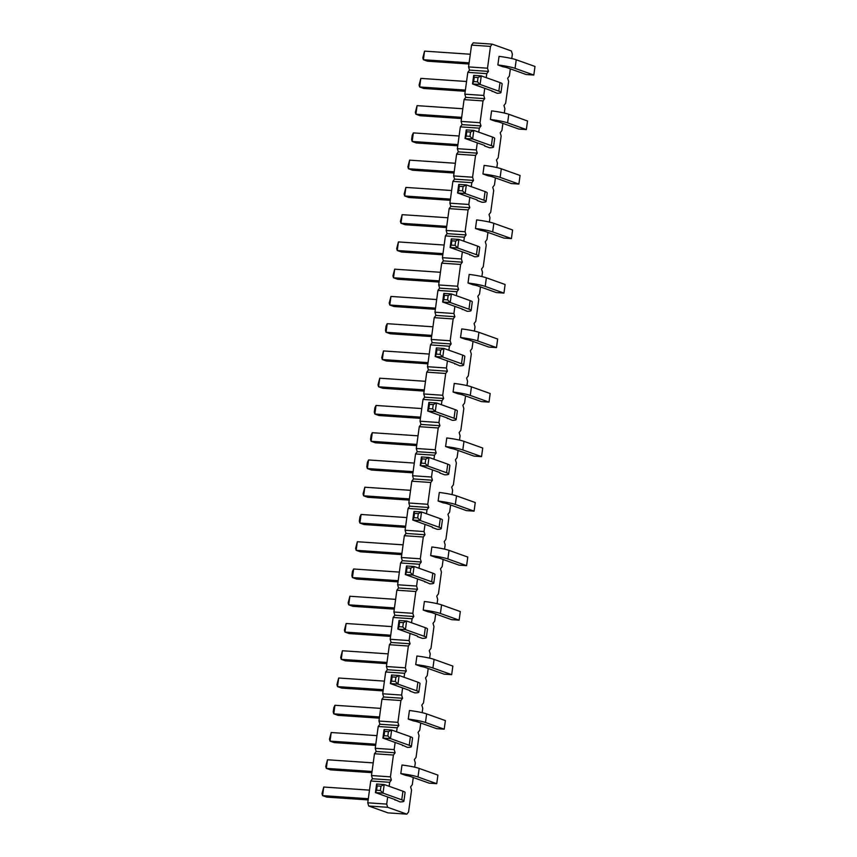 <?xml version="1.0" encoding="UTF-8"?>
<svg xmlns="http://www.w3.org/2000/svg" width="857" height="857" viewBox="0 0 857 857"><rect width="100%" height="100%" fill="white"/><g stroke="black" fill="none" stroke-linecap="round" stroke-linejoin="round"><path stroke-width="1.29" d="M510.354 68.86L509.379 75.994L507.676 78.255L508.63 81.447L505.641 103.247L503.948 105.507L504.891 108.7L504.302 113.038M413.278 777.513L412.303 784.637L410.61 786.897L411.553 790.09L408.575 811.9L406.871 814.15L387.653 807.294L386.7 804.102L387.675 796.967M389.142 786.298L389.689 782.291L391.381 780.041L372.441 778.745L370.738 781.006L367.76 802.805L368.703 806.009L387.932 812.865L406.871 814.15M420.744 722.997L419.769 730.132L418.077 732.381L419.019 735.585L416.041 757.384L414.338 759.634L415.291 762.837L414.692 767.176M428.211 668.492L427.236 675.616L425.543 677.876L426.497 681.069L423.508 702.879L421.805 705.129L422.758 708.321L422.169 712.66M435.677 613.976L434.703 621.111L433.01 623.36L433.963 626.563L430.975 648.363L429.271 650.613L430.225 653.816L429.636 658.155M443.144 559.46L442.169 566.595L440.477 568.855L441.43 572.048L438.441 593.847L436.738 596.108L437.691 599.3L437.102 603.639M450.621 504.955L449.636 512.09L447.943 514.339L448.897 517.532L445.908 539.342L444.215 541.592L445.158 544.795L444.569 549.133M458.088 450.439L457.102 457.574L455.41 459.823L456.363 463.026L453.374 484.826L451.682 487.087L452.625 490.279L452.035 494.618M465.555 395.934L464.569 403.058L462.876 405.318L463.83 408.51L460.841 430.321L459.148 432.571L460.091 435.774L459.502 440.102M473.021 341.418L472.036 348.553L470.343 350.802L471.296 354.005L468.308 375.805L466.615 378.066L467.558 381.258L466.969 385.596M480.488 286.913L479.513 294.037L477.81 296.297L478.763 299.489L475.774 321.3L474.082 323.55L475.024 326.753L474.435 331.081M487.954 232.397L486.98 239.531L485.276 241.781L486.23 244.984L483.241 266.784L481.548 269.044L482.491 272.237L481.902 276.575M495.421 177.892L494.446 185.016L492.743 187.276L493.696 190.468L490.707 212.279L489.015 214.529L489.958 217.721L489.368 222.059M502.888 123.376L501.913 130.51L500.209 132.76L501.163 135.963L498.174 157.763L496.482 160.013L497.424 163.216L496.835 167.554M486.208 77.655L486.765 73.648L488.458 71.399L487.504 68.196L490.493 46.396L492.186 44.136L511.415 50.992L512.368 54.195L511.768 58.533M478.742 132.16L479.299 128.164L480.991 125.904L480.038 122.712L483.027 100.901L484.719 98.651L483.777 95.448L484.751 88.325M471.275 186.676L471.821 182.67L473.525 180.42L472.571 177.217L475.56 155.417L477.253 153.157L476.31 149.964L477.285 142.83M463.808 241.181L464.355 237.185L466.058 234.925L465.105 231.733L468.093 209.922L469.786 207.673L468.843 204.469L469.818 197.346M456.342 295.697L456.888 291.691L458.591 289.441L457.638 286.238L460.627 264.438L462.319 262.178L461.377 258.985L462.352 251.851M448.875 350.202L449.422 346.207L451.125 343.946L450.171 340.754L453.16 318.943L454.853 316.694L453.91 313.501L454.885 306.367M441.409 404.718L441.955 400.712L443.658 398.462L442.705 395.259L445.694 373.459L447.386 371.21L446.443 368.007L447.418 360.872M433.942 459.234L434.488 455.228L436.192 452.967L435.238 449.775L438.227 427.975L439.92 425.715L438.966 422.522L439.952 415.388M426.475 513.739L427.022 509.733L428.725 507.483L427.772 504.291L430.76 482.48L432.453 480.231L431.5 477.028L432.485 469.904M419.009 568.255L419.555 564.249L421.248 561.999L420.305 558.796L423.294 536.996L424.986 534.736L424.033 531.544L425.018 524.409M411.542 622.76L412.088 618.754L413.781 616.504L412.838 613.312L415.827 591.501L417.52 589.252L416.566 586.049L417.552 578.925M404.075 677.276L404.622 673.27L406.314 671.02L405.372 667.817L408.361 646.017L410.053 643.757L409.1 640.565L410.075 633.43M396.609 731.782L397.155 727.786L398.848 725.525L397.905 722.333L400.894 700.523L402.586 698.273L401.633 695.07L402.608 687.946M391.381 780.041L390.438 776.838L393.417 755.038L395.12 752.778L394.166 749.586L395.141 742.451M432.389 527.58L437.349 529.358A17.451 2.089 -172.2 0 0 441.237 528.587A17.451 2.089 -172.2 0 0 439.105 527.248L420.358 520.563L412.774 520.049L431.521 526.734A8.731 1.039 7.8 0 1 432.592 527.398A8.731 1.039 7.8 0 1 432.389 527.58L432.442 527.162M443.101 502.823L438.131 501.045L439.309 492.464A17.451 2.089 7.8 0 1 456.502 495.86L475.249 502.545L474.082 511.136L466.497 510.622L447.75 503.937A8.731 1.039 -172.2 0 0 443.101 502.823M450.568 448.307L445.608 446.54L446.776 437.959A17.451 2.089 7.8 0 1 463.98 441.355L482.716 448.04L481.548 456.62L473.964 456.106L455.217 449.422A8.731 1.039 -172.2 0 0 450.568 448.307M439.855 473.075L444.815 474.842A17.451 2.089 -172.2 0 0 448.704 474.071A17.451 2.089 -172.2 0 0 446.572 472.732L427.825 466.047L420.241 465.533L438.988 472.218A8.731 1.039 7.8 0 1 440.059 472.893A8.731 1.039 7.8 0 1 439.855 473.075L439.909 472.657M447.375 418.141L452.282 420.337A17.451 2.089 -172.2 0 0 456.17 419.566A17.451 2.089 -172.2 0 0 454.039 418.227L435.292 411.542L427.707 411.028L446.454 417.713A8.731 1.039 7.8 0 1 447.525 418.377A8.731 1.039 7.8 0 1 447.322 418.559M454.842 363.636L459.748 365.821A17.451 2.089 -172.2 0 0 463.637 365.05A17.451 2.089 -172.2 0 0 461.505 363.711L442.758 357.026L435.185 356.512L453.921 363.197A8.731 1.039 7.8 0 1 454.992 363.871A8.731 1.039 7.8 0 1 454.788 364.054M458.034 393.802L453.074 392.024L454.242 383.443A17.451 2.089 7.8 0 1 471.446 386.839L490.183 393.524L489.015 402.115L481.43 401.601L462.684 394.906A8.731 1.039 -172.2 0 0 458.034 393.802M465.501 339.286L460.541 337.519L461.709 328.927A17.451 2.089 7.8 0 1 478.913 332.334L497.649 339.018L496.482 347.599L488.897 347.085L470.15 340.4A8.731 1.039 -172.2 0 0 465.501 339.286M484.655 146.011L489.626 147.779A17.451 2.089 -172.2 0 0 493.503 147.008A17.451 2.089 -172.2 0 0 491.372 145.669L472.625 138.984L465.051 138.47L483.798 145.154A8.731 1.039 7.8 0 1 484.858 145.819A8.731 1.039 7.8 0 1 484.655 146.011L484.708 145.594M487.901 175.749L482.941 173.982L484.119 165.401A17.451 2.089 7.8 0 1 501.313 168.797L520.06 175.481L518.881 184.062L511.297 183.548L492.561 176.863A8.731 1.039 -172.2 0 0 487.901 175.749M477.188 200.517L482.159 202.295A17.451 2.089 -172.2 0 0 486.037 201.524A17.451 2.089 -172.2 0 0 483.905 200.184L465.158 193.5L457.584 192.975L476.321 199.66A8.731 1.039 7.8 0 1 477.392 200.334A8.731 1.039 7.8 0 1 477.188 200.517L477.242 200.099M480.434 230.265L475.474 228.498L476.642 219.906A17.451 2.089 7.8 0 1 493.846 223.313L512.593 229.997L511.415 238.578L503.83 238.064L485.083 231.379A8.731 1.039 -172.2 0 0 480.434 230.265M462.309 309.12L467.215 311.316A17.451 2.089 -172.2 0 0 471.104 310.545A17.451 2.089 -172.2 0 0 468.972 309.206L450.225 302.521L442.651 302.007L461.387 308.691A8.731 1.039 7.8 0 1 462.459 309.356A8.731 1.039 7.8 0 1 462.255 309.538M469.775 254.615L474.692 256.8A17.451 2.089 -172.2 0 0 478.57 256.029A17.451 2.089 -172.2 0 0 476.438 254.69L457.692 248.005L450.118 247.491L468.854 254.175A8.731 1.039 7.8 0 1 469.925 254.84A8.731 1.039 7.8 0 1 469.722 255.032M472.968 284.781L468.008 283.003L469.175 274.422A17.451 2.089 7.8 0 1 486.38 277.818L505.116 284.503L503.948 293.094L496.364 292.569L477.617 285.884A8.731 1.039 -172.2 0 0 472.968 284.781M435.635 557.329L430.664 555.561L431.842 546.98A17.451 2.089 7.8 0 1 449.036 550.376L467.783 557.061L466.604 565.641L459.031 565.127L440.284 558.443A8.731 1.039 -172.2 0 0 435.635 557.329M502.845 66.728L497.874 64.961L499.053 56.38A17.451 2.089 7.8 0 1 516.246 59.776L534.993 66.46L533.815 75.041L526.23 74.527L507.494 67.842A8.731 1.039 -172.2 0 0 502.845 66.728M492.175 91.078L497.092 93.263A17.451 2.089 -172.2 0 0 500.97 92.492A17.451 2.089 -172.2 0 0 498.838 91.163L480.091 84.468L472.518 83.954L491.265 90.638A8.731 1.039 7.8 0 1 492.325 91.313A8.731 1.039 7.8 0 1 492.122 91.495M495.378 121.244L490.408 119.477L491.586 110.885A17.451 2.089 7.8 0 1 508.779 114.281L527.526 120.976L526.348 129.557L518.764 129.043L500.027 122.358A8.731 1.039 -172.2 0 0 495.378 121.244M424.976 581.678L429.882 583.863A17.451 2.089 -172.2 0 0 433.771 583.092A17.451 2.089 -172.2 0 0 431.639 581.753L412.892 575.068L405.307 574.554L424.054 581.239A8.731 1.039 7.8 0 1 425.126 581.914A8.731 1.039 7.8 0 1 424.922 582.096M409.978 691.117L414.949 692.895A17.451 2.089 -172.2 0 0 418.837 692.113A17.451 2.089 -172.2 0 0 416.706 690.785L397.959 684.09L390.374 683.575L409.121 690.26A8.731 1.039 7.8 0 1 410.192 690.935A8.731 1.039 7.8 0 1 409.978 691.117L410.042 690.699M420.701 666.35L415.731 664.582L416.909 656.001A17.451 2.089 7.8 0 1 434.103 659.397L452.85 666.082L451.671 674.663L444.097 674.148L425.351 667.464A8.731 1.039 -172.2 0 0 420.701 666.35M428.168 611.844L423.197 610.077L424.376 601.485A17.451 2.089 7.8 0 1 441.569 604.881L460.316 611.566L459.138 620.157L451.564 619.643L432.817 612.959A8.731 1.039 -172.2 0 0 428.168 611.844M417.445 636.612L422.415 638.379A17.451 2.089 -172.2 0 0 426.304 637.608A17.451 2.089 -172.2 0 0 424.172 636.269L405.425 629.584L397.841 629.07L416.588 635.755A8.731 1.039 7.8 0 1 417.659 636.419A8.731 1.039 7.8 0 1 417.445 636.612L417.509 636.194M405.768 775.381L400.797 773.603L401.976 765.022A17.451 2.089 7.8 0 1 419.169 768.418L437.916 775.103L436.738 783.684L429.164 783.169L410.417 776.485A8.731 1.039 -172.2 0 0 405.768 775.381M402.576 745.215L407.482 747.4A17.451 2.089 -172.2 0 0 411.371 746.629A17.451 2.089 -172.2 0 0 409.228 745.29L390.492 738.605L382.908 738.091L401.654 744.776A8.731 1.039 7.8 0 1 402.726 745.44A8.731 1.039 7.8 0 1 402.511 745.633M413.235 720.866L408.264 719.098L409.442 710.507A17.451 2.089 7.8 0 1 426.636 713.913L445.383 720.598L444.205 729.178L436.631 728.664L417.884 721.98A8.731 1.039 -172.2 0 0 413.235 720.866M395.109 799.72L400.015 801.916A17.451 2.089 -172.2 0 0 403.904 801.145A17.451 2.089 -172.2 0 0 401.762 799.806L383.025 793.121L375.441 792.596L394.188 799.292A8.731 1.039 7.8 0 1 395.259 799.956A8.731 1.039 7.8 0 1 395.045 800.138M390.438 776.838L371.488 775.553L372.441 778.745M371.488 775.553L374.477 753.753L376.169 751.493L375.227 748.3L378.205 726.49L379.908 724.24L378.955 721.037L381.943 699.237L383.636 696.987L382.693 693.784L385.671 671.984L387.375 669.724L386.421 666.532L389.41 644.721L391.103 642.471L390.16 639.279L393.149 617.468L394.841 615.219L393.888 612.016L396.877 590.216L398.569 587.956L397.627 584.763L400.615 562.963L402.308 560.703L401.355 557.511L404.343 535.7L406.036 533.45L405.093 530.247L408.082 508.447L409.775 506.198L408.821 502.995L411.81 481.195L413.502 478.934L412.56 475.742L415.549 453.942L417.241 451.682L416.288 448.49L419.277 426.679L420.98 424.429L420.026 421.226L423.015 399.426L424.708 397.177L423.754 393.974L426.743 372.174L428.446 369.913L427.493 366.721L430.482 344.91L432.174 342.661L431.221 339.468L434.21 317.658L435.913 315.408L434.96 312.205L437.948 290.405L439.641 288.145L438.698 284.952L441.676 263.153L443.38 260.892L442.426 257.7L445.415 235.889L447.108 233.64L446.165 230.437L449.143 208.637L450.846 206.387L449.893 203.184L452.882 181.384L454.574 179.124L453.632 175.931L456.61 154.121L458.313 151.871L457.359 148.679L460.348 126.868L462.041 124.619L461.098 121.415L464.076 99.616L465.78 97.366L464.826 94.163L467.815 72.363L469.507 70.103L468.565 66.91L471.554 45.1L473.246 42.85L492.186 44.136M386.7 804.102L367.76 802.805M389.689 782.291L370.738 781.006M387.653 807.294L368.703 806.009M393.417 755.038L374.477 753.753M395.12 752.778L376.169 751.493M394.166 749.586L375.227 748.3M397.155 727.786L378.205 726.49M398.848 725.525L379.908 724.24M397.905 722.333L378.955 721.037M400.894 700.523L381.943 699.237M402.586 698.273L383.636 696.987M401.633 695.07L382.693 693.784M404.622 673.27L385.671 671.984M406.314 671.02L387.375 669.724M405.372 667.817L386.421 666.532M408.361 646.017L389.41 644.721M410.053 643.757L391.103 642.471M409.1 640.565L390.16 639.279M412.088 618.754L393.149 617.468M413.781 616.504L394.841 615.219M412.838 613.312L393.888 612.016M415.827 591.501L396.877 590.216M417.52 589.252L398.569 587.956M416.566 586.049L397.627 584.763M419.555 564.249L400.615 562.963M421.248 561.999L402.308 560.703M420.305 558.796L401.355 557.511M423.294 536.996L404.343 535.7M424.986 534.736L406.036 533.45M424.033 531.544L405.093 530.247M427.022 509.733L408.082 508.447M428.725 507.483L409.775 506.198M427.772 504.291L408.821 502.995M430.76 482.48L411.81 481.195M432.453 480.231L413.502 478.934M431.5 477.028L412.56 475.742M434.488 455.228L415.549 453.942M436.192 452.967L417.241 451.682M435.238 449.775L416.288 448.49M438.227 427.975L419.277 426.679M439.92 425.715L420.98 424.429M438.966 422.522L420.026 421.226M441.955 400.712L423.015 399.426M443.658 398.462L424.708 397.177M442.705 395.259L423.754 393.974M445.694 373.459L426.743 372.174M447.386 371.21L428.446 369.913M446.443 368.007L427.493 366.721M449.422 346.207L430.482 344.91M451.125 343.946L432.174 342.661M450.171 340.754L431.221 339.468M453.16 318.943L434.21 317.658M454.853 316.694L435.913 315.408M453.91 313.501L434.96 312.205M456.888 291.691L437.948 290.405M458.591 289.441L439.641 288.145M457.638 286.238L438.698 284.952M460.627 264.438L441.676 263.153M462.319 262.178L443.38 260.892M461.377 258.985L442.426 257.7M464.355 237.185L445.415 235.889M466.058 234.925L447.108 233.64M465.105 231.733L446.165 230.437M468.093 209.922L449.143 208.637M469.786 207.673L450.846 206.387M468.843 204.469L449.893 203.184M471.821 182.67L452.882 181.384M473.525 180.42L454.574 179.124M472.571 177.217L453.632 175.931M475.56 155.417L456.61 154.121M477.253 153.157L458.313 151.871M476.31 149.964L457.359 148.679M479.299 128.164L460.348 126.868M480.991 125.904L462.041 124.619M480.038 122.712L461.098 121.415M483.027 100.901L464.076 99.616M484.719 98.651L465.78 97.366M483.777 95.448L464.826 94.163M486.765 73.648L467.815 72.363M488.458 71.399L469.507 70.103M487.504 68.196L468.565 66.91M490.493 46.396L471.554 45.1M441.237 528.587L442.416 519.995A17.451 2.089 -172.2 0 0 440.273 518.667L421.537 511.983L413.952 511.458L414.509 513.364L418.302 513.622L421.537 511.983L420.358 520.563L417.713 517.917L413.92 517.66L412.774 520.049L413.952 511.458M438.131 501.045A17.451 2.089 7.8 0 1 455.335 504.452L474.082 511.136M445.608 446.54A17.451 2.089 7.8 0 1 462.801 449.936L481.548 456.62M448.704 474.071L449.882 465.49A17.451 2.089 -172.2 0 0 447.74 464.151L429.003 457.467L421.419 456.952L421.976 458.859L425.768 459.116L429.003 457.467L427.825 466.047L425.179 463.401L421.398 463.144L420.241 465.533L421.419 456.952M456.17 419.566L457.349 410.974A17.451 2.089 -172.2 0 0 455.217 409.635L436.47 402.951L428.886 402.436L429.443 404.343L433.235 404.6L436.47 402.951L435.292 411.542L432.646 408.896L428.864 408.639L427.707 411.028L428.886 402.436M463.637 365.05L464.815 356.469A17.451 2.089 -172.2 0 0 462.684 355.13L443.937 348.445L436.352 347.931L436.92 349.827L440.702 350.085L443.937 348.445L442.758 357.026L440.112 354.38L436.331 354.123L435.185 356.512L436.352 347.931M453.074 392.024A17.451 2.089 7.8 0 1 470.268 395.431L489.015 402.115M460.541 337.519A17.451 2.089 7.8 0 1 477.735 340.915L496.482 347.599M493.503 147.008L494.682 138.427A17.451 2.089 -172.2 0 0 492.55 137.088L473.803 130.403L466.219 129.889L466.786 131.785L470.568 132.042L473.803 130.403L472.625 138.984L469.99 136.338L466.197 136.081L465.051 138.47L466.219 129.889M482.941 173.982A17.451 2.089 7.8 0 1 500.134 177.378L518.881 184.062M486.037 201.524L487.215 192.932A17.451 2.089 -172.2 0 0 485.083 191.593L466.337 184.908L458.752 184.394L459.32 186.301L463.101 186.558L466.337 184.908L465.158 193.5L462.512 190.854L458.731 190.586L457.584 192.975L458.752 184.394M475.474 228.498A17.451 2.089 7.8 0 1 492.668 231.893L511.415 238.578M471.104 310.545L472.282 301.953A17.451 2.089 -172.2 0 0 470.15 300.614L451.403 293.93L443.819 293.415L444.387 295.322L448.168 295.579L451.403 293.93L450.225 302.521L447.579 299.875L443.797 299.618L442.651 302.007L443.819 293.415M478.57 256.029L479.749 247.448A17.451 2.089 -172.2 0 0 477.617 246.109L458.87 239.424L451.285 238.91L451.853 240.806L455.635 241.063L458.87 239.424L457.692 248.005L455.046 245.359L451.264 245.102L450.118 247.491L451.285 238.91M468.008 283.003A17.451 2.089 7.8 0 1 485.201 286.399L503.948 293.094M430.664 555.561A17.451 2.089 7.8 0 1 447.868 558.957L466.604 565.641M497.874 64.961A17.451 2.089 7.8 0 1 515.068 68.356L533.815 75.041M500.97 92.492L502.148 83.911A17.451 2.089 -172.2 0 0 500.017 82.572L481.27 75.887L473.696 75.373L474.253 77.28L478.035 77.537L481.27 75.887L480.091 84.468L477.456 81.822L473.664 81.565L472.518 83.954L473.696 75.373M490.408 119.477A17.451 2.089 7.8 0 1 507.601 122.872L526.348 129.557M433.771 583.092L434.949 574.511A17.451 2.089 -172.2 0 0 432.806 573.172L414.07 566.488L406.486 565.974L407.043 567.88L410.835 568.137L414.07 566.488L412.892 575.068L410.246 572.422L406.454 572.165L405.307 574.554L406.486 565.974M418.837 692.113L420.016 683.532A17.451 2.089 -172.2 0 0 417.873 682.193L399.126 675.509L391.553 674.995L392.11 676.901L395.902 677.159L399.126 675.509L397.959 684.09L395.313 681.444L391.52 681.186L390.374 683.575L391.553 674.995M415.731 664.582A17.451 2.089 7.8 0 1 432.935 667.978L451.671 674.663M423.197 610.077A17.451 2.089 7.8 0 1 440.402 613.473L459.138 620.157M426.304 637.608L427.482 629.027A17.451 2.089 -172.2 0 0 425.34 627.688L406.604 621.004L399.019 620.479L399.576 622.386L403.368 622.643L406.604 621.004L405.425 629.584L402.779 626.938L398.987 626.681L397.841 629.07L399.019 620.479M400.797 773.603A17.451 2.089 7.8 0 1 417.991 776.999L436.738 783.684M411.371 746.629L412.549 738.048A17.451 2.089 -172.2 0 0 410.407 736.709L391.66 730.025L384.086 729.511L384.643 731.407L388.435 731.664L391.66 730.025L390.492 738.605L387.846 735.959L384.054 735.702L382.908 738.091L384.086 729.511M408.264 719.098A17.451 2.089 7.8 0 1 425.468 722.494L444.205 729.178M403.904 801.145L405.082 792.554A17.451 2.089 -172.2 0 0 402.94 791.215L384.193 784.53L376.619 784.016L377.176 785.923L380.969 786.18L384.193 784.53L383.025 793.121L380.379 790.475L376.587 790.218L375.441 792.596L376.619 784.016M364.814 487.226L363.636 495.807L363.079 493.9L364.814 487.226L410.557 490.333M409.218 500.113L367.803 497.296L363.636 495.807L409.378 498.913M413.117 471.661L367.374 468.554L368.553 459.963L414.295 463.08M368.553 459.963L367.407 462.352L366.817 466.647L367.374 468.554L371.542 470.032L412.956 472.85M372.281 432.71L371.102 441.291L370.545 439.395L371.135 435.099L372.281 432.71L418.023 435.827M416.684 445.597L375.27 442.78L371.102 441.291L416.856 444.408M420.583 417.155L374.841 414.038L379.008 415.527L420.423 418.345M421.762 408.564L376.019 405.457L374.841 414.038L374.284 412.142L374.873 407.846L376.019 405.457M428.05 362.64L382.308 359.533L386.475 361.011L427.889 363.829M429.228 354.059L383.486 350.942L382.308 359.533L381.751 357.626L383.486 350.942M424.151 391.092L382.736 388.275L378.569 386.786L424.322 389.892M379.747 378.205L378.569 386.786L378.012 384.879L379.747 378.205L425.49 381.311M387.214 323.689L386.036 332.27L385.479 330.373L386.068 326.078L387.214 323.689L432.956 326.796M431.617 336.576L390.203 333.759L386.036 332.27L431.789 335.387M457.917 144.597L412.174 141.48L416.341 142.969L457.756 145.786M459.095 136.017L413.353 132.899L412.174 141.48L411.617 139.584L412.206 135.288L413.353 132.899M409.614 160.152L408.446 168.743L407.878 166.836L409.614 160.152L455.367 163.269M454.028 173.039L412.603 170.222L408.446 168.743L454.189 171.85M446.551 227.555L405.136 224.738L400.98 223.249L400.412 221.352L402.147 214.668L447.89 217.774M402.147 214.668L400.98 223.249L446.722 226.366M450.45 199.103L404.708 195.996L408.875 197.485L450.289 200.302M451.628 190.522L405.886 187.415L404.708 195.996L404.15 194.089L405.886 187.415M435.517 308.134L389.774 305.017L393.941 306.506L435.356 309.323M436.695 299.543L390.953 296.436L389.774 305.017L389.217 303.11L390.953 296.436M439.084 282.06L397.669 279.253L393.502 277.764L439.255 280.871M394.681 269.173L393.502 277.764L392.945 275.858L394.681 269.173L440.423 272.29M442.983 253.618L397.241 250.512L401.408 251.99L442.823 254.808M444.162 245.038L398.419 241.92L397.241 250.512L396.684 248.605L398.419 241.92M401.751 554.618L360.336 551.801L356.169 550.323L355.612 548.416L357.348 541.731L403.09 544.848M357.348 541.731L356.169 550.323L401.912 553.429M405.65 526.177L359.908 523.059L364.075 524.548L405.49 527.366M406.829 517.585L361.086 514.479L359.908 523.059L359.351 521.163L359.929 516.867L361.086 514.479M468.961 64.018L427.547 61.201L423.379 59.722L422.812 57.815L424.547 51.131L470.3 54.248M424.547 51.131L423.379 59.722L469.122 62.829M465.383 90.081L419.641 86.975L423.808 88.464L465.222 91.281M466.562 81.501L420.819 78.394L419.641 86.975L419.084 85.068L420.819 78.394M417.08 105.647L415.913 114.227L415.345 112.321L417.08 105.647L462.834 108.753M461.495 118.534L420.069 115.716L415.913 114.227L461.655 117.345M398.184 580.682L352.441 577.575L356.608 579.064L398.023 581.871M399.362 572.101L353.62 568.994L352.441 577.575L351.884 575.668L352.463 571.373L353.62 568.994M375.784 744.219L330.041 741.112L334.198 742.591L375.623 745.408M376.962 735.638L331.209 732.521L330.041 741.112L329.474 739.205L331.209 732.521M379.351 718.155L337.937 715.338L333.769 713.849L379.512 716.966M334.948 705.268L333.769 713.849L333.212 711.953L333.802 707.657L334.948 705.268L380.69 708.375M383.25 689.703L337.508 686.596L341.675 688.085L383.09 690.903M384.429 681.122L338.676 678.016L337.508 686.596L336.94 684.689L338.676 678.016M394.284 609.134L352.87 606.317L348.703 604.828L348.146 602.921L349.881 596.247L395.623 599.354M349.881 596.247L348.703 604.828L394.445 607.945M390.717 635.198L344.975 632.08L349.142 633.569L390.556 636.387M391.895 626.606L346.142 623.5L344.975 632.08L344.407 630.184L346.142 623.5M386.818 663.639L345.403 660.822L341.236 659.344L340.679 657.437L342.414 650.752L388.157 653.87M342.414 650.752L341.236 659.344L386.978 662.45M327.481 759.773L326.303 768.365L325.746 766.458L327.481 759.773L373.224 762.891M371.884 772.66L330.47 769.843L326.303 768.365L372.045 771.471M368.317 798.724L322.575 795.617L323.742 787.037L369.496 790.143M323.742 787.037L322.007 793.711L322.575 795.617L326.731 797.106L368.156 799.924M417.713 517.917L418.302 513.622M413.92 517.66L414.509 513.364M425.179 463.401L425.768 459.116M421.398 463.144L421.976 458.859M428.864 408.639L429.443 404.343M432.646 408.896L433.235 404.6M436.331 354.123L436.92 349.827M440.112 354.38L440.702 350.085M469.99 136.338L470.568 132.042M466.197 136.081L466.786 131.785M462.512 190.854L463.101 186.558M458.731 190.586L459.32 186.301M443.797 299.618L444.387 295.322M447.579 299.875L448.168 295.579M451.264 245.102L451.853 240.806M455.046 245.359L455.635 241.063M473.664 81.565L474.253 77.28M477.456 81.822L478.035 77.537M406.454 572.165L407.043 567.88M410.246 572.422L410.835 568.137M395.313 681.444L395.902 677.159M391.52 681.186L392.11 676.901M402.779 626.938L403.368 622.643M398.987 626.681L399.576 622.386M384.054 735.702L384.643 731.407M387.846 735.959L388.435 731.664M376.587 790.218L377.176 785.923M380.379 790.475L380.969 786.18M439.105 527.248L440.273 518.667M456.502 495.86L455.335 504.452M463.98 441.355L462.801 449.936M446.572 472.732L447.74 464.151M454.039 418.227L455.217 409.635M461.505 363.711L462.684 355.13M471.446 386.839L470.268 395.431M478.913 332.334L477.735 340.915M491.372 145.669L492.55 137.088M501.313 168.797L500.134 177.378M483.905 200.184L485.083 191.593M493.846 223.313L492.668 231.893M468.972 309.206L470.15 300.614M476.438 254.69L477.617 246.109M486.38 277.818L485.201 286.399M449.036 550.376L447.868 558.957M516.246 59.776L515.068 68.356M498.838 91.163L500.017 82.572M508.779 114.281L507.601 122.872M431.639 581.753L432.806 573.172M416.706 690.785L417.873 682.193M434.103 659.397L432.935 667.978M441.569 604.881L440.402 613.473M424.172 636.269L425.34 627.688M419.169 768.418L417.991 776.999M409.228 745.29L410.407 736.709M426.636 713.913L425.468 722.494M401.762 799.806L402.94 791.215"/></g></svg>
